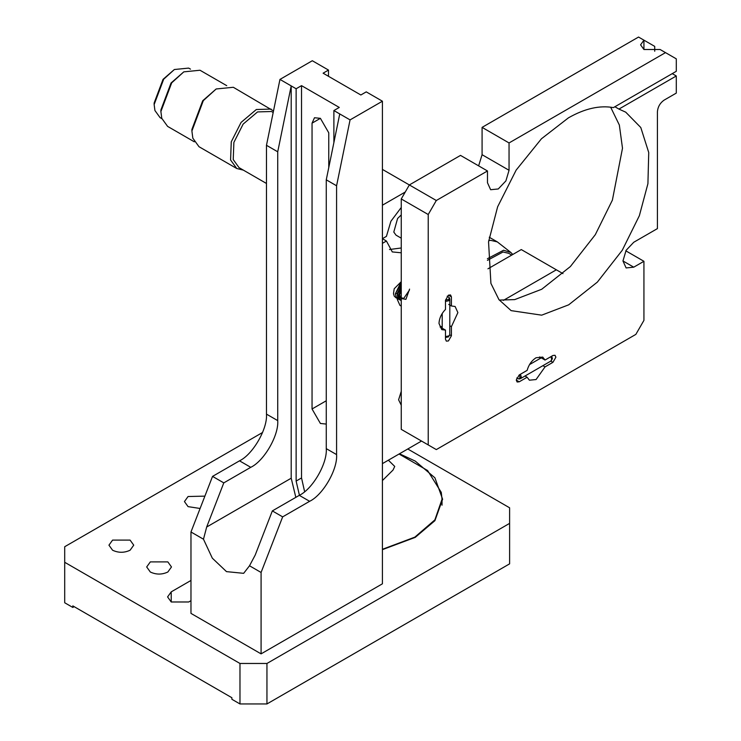 <?xml version="1.0" encoding="UTF-8"?>
<svg xmlns="http://www.w3.org/2000/svg" width="741" height="741" viewBox="0 0 741 741"><rect width="100%" height="100%" fill="white"/><g stroke="black" fill="none" stroke-linecap="round" stroke-linejoin="round"><path stroke-width="1.11" d="M243.344 170.124L236.759 168.513L199.005 146.718L192.836 138.178L191.9 131.009L203.33 100.619L216.168 88.976L233.322 87.281L273.503 110.946M216.168 88.976L202.701 100.757L191.9 129.453L191.9 131.009M273.188 112.493L271.465 111.502L257.553 111.919L243.141 124.108L233.878 142.411L233.23 159.574L239.056 167.642L266.473 183.472M401.252 207.48L390.915 221.235L386.431 236.36L382.421 238.676L386.431 241.029L392.295 251.931L401.252 252.792M389.497 249.513L401.252 247.985M401.252 238.176L396.018 235.147L393.795 232.063L397.584 218.502L401.252 214.909M236.759 168.513L230.581 159.973L231.266 141.8L241.084 122.413L256.34 109.511L271.076 109.075M226.727 85.669L200.014 70.247L183.805 71.858L171.69 82.853L160.89 111.548L161.77 118.319L167.605 126.387L194.318 141.818M190.483 69.145L188.668 68.098L174.367 69.515L163.678 79.222L154.147 104.546L154.925 110.52L160.075 117.634L161.881 118.68M183.805 71.858L171.051 82.983L160.89 109.992L160.89 111.548M174.367 69.515L163.039 79.352L154.147 102.99L154.147 104.546M397.445 297.104L399.399 296.548M397.343 297.799L401.252 297.65M397.528 296.595L403.688 298.456L409.449 290.092M409.56 289.11L405.92 299.345L401.252 298.567M401.252 299.392L401.252 289.722M401.252 298.706L397.593 294.279L401.252 286.285M401.252 297.076L395.713 293.075L401.252 283.877M398.575 296.298L397.546 296.511M407.763 448.99L509.613 507.798L509.613 563.845L266.945 703.95L239.973 703.95L231.887 699.282L231.887 697.726L72.803 605.879L72.803 607.435L74.146 606.657M239.973 703.95L239.973 663.473L64.708 562.289L64.708 602.757L72.803 607.435M190.974 580.453L171.217 591.864L167.586 596.922L171.217 601.979L188.742 601.979L190.974 600.692M382.421 549.646L415.247 537.373L434.921 520.664L442.609 499.239L434.921 477.815L415.247 461.097L399.473 453.779M204.886 496.137L188.075 496.516L184.444 501.574L188.075 506.631L200.098 508.474M112.576 550.22C118.412 552.953 124.256 552.953 130.101 550.22L133.732 545.163L130.101 540.106L112.576 540.106L108.946 545.163L112.576 550.22M150.321 572.015C156.166 574.747 162.01 574.747 167.846 572.015L171.477 566.958L167.846 561.9L150.321 561.9L146.69 566.958L150.321 572.015M509.613 523.368L266.945 663.473L266.945 703.95M266.945 663.473L239.973 663.473M64.708 562.289L64.708 546.719L262.583 432.475M382.421 480.548L393.036 470.044L394.731 466.432L388.377 460.189M399.066 454.02L427.594 470.526L441.265 492.357L442.034 499.239L434.874 519.876L414.84 537.142L382.421 549.294M304.616 491.672L301.531 477.954L301.531 85.641L296.131 88.753L296.131 481.066L299.429 495.275M333.885 142.587L333.885 110.548L339.276 107.436L301.531 85.641M326.262 424.074L320.399 423.463L312.044 408.986L312.044 123.163L314.49 117.745L320.399 118.338L328.763 132.815L328.763 167.623M296.131 88.753L291.204 85.91L291.204 478.214L295.835 497.35M328.495 76.304L328.495 70.071L312.313 60.734L279.959 79.417L291.204 85.91L277.727 151.794L277.727 420.619C278.931 435.328 264.102 461.004 250.754 467.321L223.791 482.882L206.674 527.018L203.479 539.207L212.315 558.158L226.496 571.626L243.659 573.33L249.513 565.781L255.21 555.046L272.336 510.91L299.299 495.349C312.646 489.032 327.476 463.347 326.262 448.638L326.262 179.822L339.749 113.938L333.885 110.548M203.479 539.207L190.974 531.992L190.974 613.391L261.082 653.868L261.082 572.469L249.513 565.781M223.791 482.882L212.547 476.389L190.974 531.992M261.082 572.469L282.654 516.866L272.336 510.91M279.959 79.417L266.473 145.301L277.727 151.794M266.473 145.301L266.473 414.126C267.677 428.826 252.848 454.511 239.51 460.828L212.547 476.389M282.654 516.866L309.618 501.305C322.956 494.988 337.785 469.303 336.581 454.594L336.581 185.778L350.067 119.894L382.421 101.211L382.421 583.806L261.082 653.868M328.495 70.071L323.104 73.192L360.848 94.987L366.239 91.865L382.421 101.211M339.749 113.938L350.067 119.894M326.262 179.822L336.581 185.778M401.252 391.341L398.602 399.797L401.252 405.207M487.958 268.807L521.284 249.569L562.965 273.633M382.421 205.201L405.262 192.021M654.72 51.249L654.72 46.387L638.538 37.05L482.085 127.378L509.048 142.948L509.048 170.282L505.89 180.915L498.267 188.964L490.635 189.715L487.476 182.74L487.476 170.967L436.31 200.505L382.421 169.402M401.252 288.166L397.25 299.392L400.02 305.496L401.252 305.987M382.421 243.344L386.431 241.029M421.518 441.052L382.421 463.625M503.343 300.411L556.343 269.807M643.929 49.508L643.929 40.162L640.585 44.831L643.929 49.508L660.111 49.508L665.501 52.62L509.048 142.948M442.201 326.272L440.08 326.994L445.48 330.106L445.48 339.221L446.341 341.138L448.444 340.934L451.408 335.793L451.408 326.679L449.833 325.771M448.713 304.431L451.408 305.987L451.408 296.872L450.537 294.955L448.444 295.159L445.48 300.3L445.48 309.414C441.414 313.619 439.256 318.315 439.005 323.493L441.766 329.606L445.48 330.106M542.912 365.674L545.033 366.897L552.925 362.34L555.898 357.199L555.028 355.282L552.925 355.485L545.033 360.043L542.745 357.088L536.076 357.746C531.714 360.552 528.731 364.767 527.12 370.389L519.219 374.946L516.255 380.087L517.125 382.004L519.219 381.8L527.12 377.243L524.998 376.02M545.033 360.043L539.643 356.93L540.022 358.542M436.31 200.505L428.224 214.519L428.224 444.924L436.31 449.592L635.843 334.395L643.929 320.381L643.929 261.295L633.74 267.177L626.117 267.936L622.949 260.952L626.117 250.328L633.74 242.27L657.415 228.608L657.415 111.771C657.841 106.834 660.092 102.943 664.158 100.1L676.292 93.097L676.292 75.971L618.93 109.084L625.728 112.169L640.789 127.517L648.736 152.535L647.921 183.675L639.363 215.696L622.264 250.263L597.348 282.117L568.68 304.829L541.68 315.166L511.133 310.636L498.952 299.651L490.913 283.386L488.551 241.862L497.628 206.795L516.153 170.106L541.449 138.771L568.43 117.847C584.76 108.547 599.747 105.139 613.391 107.612L676.292 71.303L676.292 58.845L665.501 52.62M451.408 305.987L455.113 306.487L457.882 312.6L451.408 326.679M545.033 366.897L536.076 379.54L529.398 380.198L527.12 377.243M618.93 109.084L614.891 106.75M610.64 107.176L619.346 125.034L622.496 148.228L612.39 200.126L595.301 234.693L570.375 266.556L541.717 289.259L514.717 299.605L499.267 300.077M676.292 75.971L672.244 73.637M643.929 261.295L625.821 250.838M428.224 444.924L401.252 429.354L401.252 198.949L428.224 214.519M487.476 170.967L460.513 155.397L409.347 184.944L401.252 198.949M482.085 127.378L482.085 154.712L478.621 165.854M401.252 296.141L398.519 296.27L397.769 295.529M397.834 295.298L398.621 296.104L401.252 295.983M519.33 374.881L520.052 377.289L518.978 379.012L516.718 377.993M518.978 379.012L520.46 378.642L521.247 376.891L520.46 374.233M520.46 378.642L550.924 361.043L551.712 359.302L550.924 356.643M551.248 360.774L552.406 358.607L551.693 356.199M445.48 337.451L448.462 336.896L449.759 334.812L448.713 335.951L445.48 336.571M447.166 296.233L449.407 297.743L449.833 299.207L449.759 334.812M449.833 299.207L448.713 300.763L445.48 301.392M449.407 297.743L448.462 299.531L445.48 300.086M488.727 240.593L490.792 240.371L497.294 241.881L510.855 252.477L503.593 250.245L487.411 258.702M511.753 255.08L508.678 253.302L503.019 251.986L487.43 260.341M512.791 254.478L510.855 252.477M171.217 601.979L171.217 591.864M296.131 481.066L301.531 477.954M326.262 400.77L312.044 408.986M291.204 478.214L206.674 527.018M250.754 467.321L239.51 460.828M309.618 501.305L299.299 495.349M277.727 420.619L266.473 414.126M312.044 123.163L320.399 118.338M326.262 448.638L336.581 454.594M449.75 334.839L451.408 335.793M448.444 295.159L451.408 296.872M516.255 380.087L519.219 381.8M550.813 361.117L552.925 362.34M633.74 267.177L622.949 260.952M509.048 170.282L482.085 154.712M400.677 290.268L399.732 290.583M397.426 297.187L399.242 296.52M401.252 281.663L394.203 288.749L393.48 293.732L394.314 296.289L396.389 298.077L398.056 298.41L401.252 297.549M401.252 283.405L399.945 284.294L395.324 293.908L396.444 297.725L398.269 299.16L401.252 299.364M401.252 285.878L397.417 292.89L397.898 298.114L398.769 299.327L401.252 300.55M401.252 289.259L399.149 296.974L399.807 299.234L401.252 300.911M401.252 294.788L401.252 299.207M442.034 499.239L442.034 505.195M398.519 296.27L397.213 295.511M529.509 364.6L541.217 357.847M442.201 313.471L442.201 328.217M497.294 241.881L489.255 237.24"/></g></svg>
